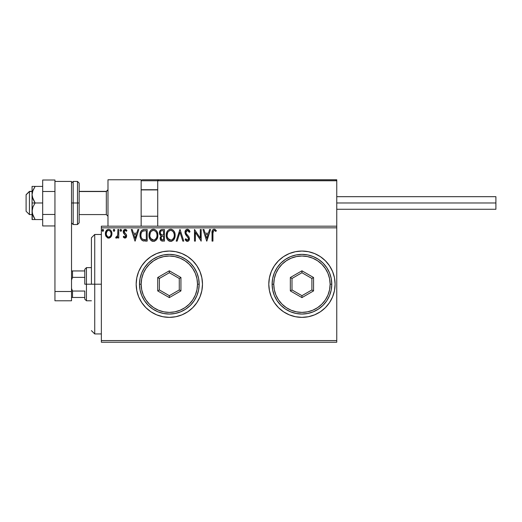 <?xml version="1.0" encoding="UTF-8"?>
<svg xmlns="http://www.w3.org/2000/svg" width="522" height="522" viewBox="0 0 522 522"><rect width="100%" height="100%" fill="white"/><g stroke="black" fill="none" stroke-linecap="round" stroke-linejoin="round"><path stroke-width="0.78" d="M268.791 284.236A33.154 33.154 0 0 0 325.376 307.667M329.512 302.63L325.389 307.654L329.512 302.63L332.579 296.894L334.465 290.676L335.098 284.209A33.154 33.154 0 0 1 301.944 317.363A33.154 33.154 0 0 1 268.791 284.209L269.43 290.676L271.316 296.894L274.376 302.63L278.5 307.654L283.524 311.778L289.26 314.838L295.478 316.723L301.944 317.363L308.417 316.723L314.635 314.838L320.364 311.778L325.389 307.654A33.154 33.154 0 0 0 335.098 284.236M136.17 284.216A33.154 33.154 0 0 0 169.324 317.363A33.154 33.154 0 0 0 202.484 284.209A33.154 33.154 0 0 1 169.33 317.363A33.154 33.154 0 0 1 136.17 284.209L136.81 290.676L138.695 296.894L141.762 302.63L145.886 307.654L150.91 311.778L156.639 314.838L162.857 316.723L169.33 317.363L175.797 316.723L182.015 314.838L187.75 311.778L192.775 307.654L196.892 302.63L199.959 296.894L201.844 290.676L202.484 284.209L201.844 277.743L199.959 271.518L196.892 265.789L192.775 260.765L187.75 256.641L182.015 253.575L175.797 251.689L169.33 251.056L162.857 251.689L156.639 253.575L150.91 256.641L145.886 260.765L141.762 265.789L138.695 271.518L136.81 277.743L136.17 284.209A33.154 33.154 0 0 1 169.33 251.056A33.154 33.154 0 0 1 202.484 284.209A33.154 33.154 0 0 0 196.905 265.809M101.359 342.23L336.755 342.23L101.359 342.23L101.359 227.846L336.755 227.846L336.755 340.572L101.359 340.572L101.359 342.23M111.055 236.727L111.721 235.292L111.878 232.962L111.127 230.841L110.09 229.758L108.648 229.354L107.212 229.758L105.568 232.225L105.855 236.042L107.93 238.039L109.366 238.039L110.599 237.295L111.923 233.719C111.949 231.311 110.853 229.856 108.648 229.354C106.442 229.863 105.353 231.318 105.379 233.719L106.247 236.734L108.648 238.13L111.055 236.727M117.874 229.504L118.768 229.504L117.874 229.504L117.672 235.552L117.202 236.636L116.067 236.942L115.643 237.843L116.85 237.999L117.874 236.734L117.874 237.986L118.768 237.986L118.768 229.504L118.768 237.986L118.768 229.504L117.874 229.504L117.737 235.265L115.643 237.843L116.321 238.13L117.874 236.734L117.874 237.986L118.768 237.986L117.874 237.986M124.954 238.13L126.246 237.393L126.637 235.572L126.154 234.261L124.334 232.571L124.19 231.285L125.215 230.398L126.435 231.292L126.95 230.502L125.11 229.354L123.479 230.554L123.388 232.805L125.743 235.748L125.091 237.066L123.753 236.198L123.231 236.923L123.962 237.732L124.954 238.13L126.65 235.905L126.363 234.6L124.334 232.571L124.125 231.761L125.215 230.398L126.435 231.292L126.95 230.502L125.11 229.354C123.851 229.621 123.225 230.443 123.231 231.807L123.525 233.119L125.756 235.951L124.895 237.092L123.753 236.198L123.231 236.923L124.817 238.123M144.483 229.504L142.043 230.117L140.77 231.69L140.092 234.137L140.294 237.393L140.947 239.037L142.486 240.596L147.184 241.105L147.184 229.504L144.483 229.504C141.39 229.921 139.909 231.807 140.04 235.161C139.909 237.536 140.783 239.383 142.663 240.688L147.184 241.105L147.184 229.504L147.184 241.105L145.423 241.105M161.82 229.517L164.437 229.504L161.526 229.563L159.752 231.05L159.484 233.719L160.091 234.959L161.213 235.761L160.182 237.536L160.28 239.337L161.428 240.864L164.437 241.105L164.437 229.504L164.437 241.105L164.437 229.504L162.12 229.504C160.306 229.784 159.393 230.881 159.38 232.799L161.213 235.761L160.124 238.234C160.143 240.061 161.03 241.02 162.799 241.105L162.244 241.079M177.167 241.105L176.195 241.105L179.914 229.504L176.195 241.105L177.167 241.105L179.986 232.303L182.811 241.105L183.777 241.105L180.057 229.504L183.777 241.105L180.057 229.504L176.195 241.105L177.167 241.105L179.986 232.303L182.811 241.105L183.777 241.105L182.811 241.105M200.291 229.504L200.291 238.136L194.491 229.504L194.491 241.105L195.385 241.105L195.385 232.453L201.185 241.105L201.185 229.504L200.291 229.504L201.185 229.504L200.291 229.504L200.291 238.136L194.491 229.504L194.491 241.105L195.385 241.105L195.385 232.453L201.185 241.105L201.185 229.504L200.996 241.105M212.983 232.042L212.937 233.386L213.583 230.613L214.483 230.443L215.906 231.435L216.362 230.548L214.17 229.204L212.969 229.621L212.278 230.698L212.043 241.105L212.937 241.105L212.937 233.386C212.669 231.964 213.08 230.972 214.177 230.398L215.906 231.435L216.362 230.548L214.17 229.204C212.395 229.81 211.691 231.161 212.043 233.269L212.043 241.105L212.937 241.105L212.943 232.936M335.098 284.209L334.465 277.743L332.579 271.518L329.512 265.789L325.389 260.765L320.364 256.641L314.635 253.575L308.417 251.689L301.944 251.056L295.478 251.689L289.26 253.575L283.524 256.641L278.5 260.765L274.376 265.789L271.316 271.518L269.43 277.743L268.791 284.209A33.154 33.154 0 0 1 301.944 251.056A33.154 33.154 0 0 1 335.098 284.209A33.154 33.154 0 0 0 325.402 260.778L329.512 265.789M209.59 229.504L210.555 229.504L206.836 241.105L210.555 229.504L209.59 229.504L208.395 233.223L205.133 233.223L203.945 229.504L202.973 229.504L206.692 241.105L210.555 229.504L209.59 229.504L208.395 233.223L205.133 233.223L203.945 229.504L202.973 229.504L206.692 241.105L202.973 229.504L203.945 229.504M187.418 229.204L185.591 230.267L184.971 232.349L185.545 234.411L188.507 238.339L188.253 239.735L187.633 240.185L186.83 240.068L185.819 238.73L185.121 239.441L185.982 240.753L187.359 241.405L188.938 240.498L189.408 238.234L188.794 236.642L186.158 233.504L185.962 231.664L186.517 230.77L187.483 230.398L188.638 231.102L189.303 232.329L190.028 231.742L188.755 229.706L187.418 229.204C185.799 229.556 184.984 230.607 184.971 232.349L188.54 238.743L187.372 240.218L185.819 238.73L185.121 239.441L187.359 241.405C188.755 241.105 189.447 240.198 189.434 238.698L188.977 236.929L186.158 233.504L185.865 232.362L187.483 230.398L189.303 232.329L190.028 231.742L187.418 229.204L185.597 230.254M175.151 235.252L174.563 232.205L173.434 230.463L171.705 229.354L169.643 229.354L167.921 230.489L166.805 232.251L166.237 234.789L166.466 237.399L167.301 239.324L168.75 240.831L170.218 241.373L171.771 241.242L174.113 239.252L175.151 235.252C175.19 231.951 173.702 229.934 170.674 229.204C167.653 229.961 166.166 231.996 166.224 235.311C166.166 238.658 167.673 240.688 170.746 241.405C173.748 240.616 175.216 238.567 175.151 235.252M157.892 235.252L157.305 232.205L156.176 230.463L154.447 229.354L152.385 229.354L150.662 230.489L149.546 232.251L148.985 234.789L149.214 237.399L150.042 239.324L151.491 240.831L152.959 241.373L154.512 241.242L156.854 239.252L157.892 235.252C157.938 231.951 156.443 229.934 153.416 229.204C150.395 229.961 148.914 231.996 148.966 235.311C148.907 238.658 150.414 240.688 153.488 241.405C156.489 240.616 157.957 238.567 157.892 235.252M137.88 229.504L138.852 229.504L135.133 241.105L138.852 229.504L137.88 229.504L136.686 233.223L133.43 233.223L132.236 229.504L131.263 229.504L134.983 241.105L138.852 229.504L137.88 229.504L136.686 233.223L133.43 233.223L132.236 229.504L131.263 229.504L134.983 241.105L131.263 229.504L132.236 229.504M120.934 229.36L121.593 230.319L120.68 229.38L120.145 230.659L120.68 231.266L121.411 230.959L121.593 230.319L120.85 231.292L121.593 230.319L120.85 229.354L120.106 230.319L120.85 231.292L120.106 230.319M113.92 231.279L113.261 230.319L114.005 231.292L114.742 230.156L114.325 229.445L113.685 229.445L113.261 230.319L113.685 231.2L114.331 231.2L114.742 230.489M103.591 230.319L103.167 229.445L102.292 229.687L102.527 231.2L103.173 231.2L103.591 230.319L102.847 229.354L102.103 230.319L102.847 231.292L103.591 230.319L102.847 229.354L102.103 230.319L102.762 231.279M157.722 226.189L101.359 226.189L101.359 340.572L336.755 340.572L336.755 342.23L336.755 227.846L101.359 227.846L101.359 226.189L157.722 226.189L157.722 180.769L157.722 226.189L336.755 226.189L336.755 227.846L336.755 226.189L157.722 226.189M187.75 256.641A33.154 33.154 0 0 0 169.337 251.056M156.639 253.575A33.154 33.154 0 0 0 136.17 284.196M192.775 307.654L196.892 302.63M325.376 260.752A33.154 33.154 0 0 0 314.649 253.581M314.622 253.575A33.154 33.154 0 0 0 289.266 253.575M289.247 253.581A33.154 33.154 0 0 0 268.791 284.183L269.43 277.743M334.465 277.743L334.237 276.68M332.579 296.894L332.84 296.242M212.937 241.105L212.043 241.105M212.049 232.708L212.069 232.16M212.076 232.094L212.121 231.527M212.31 230.607L212.487 230.215M212.969 229.621L213.844 229.23M214.503 229.236L215.41 229.621M216.362 230.548L215.906 231.435L215.358 230.972M215.253 230.887L213.955 230.424M214.764 230.561L214.177 230.398M213.165 231.168L212.989 231.951M206.764 238.306L205.518 234.411L208.01 234.411L206.764 238.306L205.518 234.411L208.01 234.411L206.764 238.306M195.385 241.105L194.491 241.105L194.693 229.504M189.297 230.313L189.623 230.855M189.636 230.881L189.832 231.279M190.028 231.742L189.303 232.329L189.016 231.703M188.142 230.607L187.137 230.437M185.884 232.016L186.302 233.758M186.008 233.164L186.158 233.504M186.602 234.189L187.209 234.907M187.222 234.926L186.83 234.476M187.946 235.67L188.246 235.996M189.408 239.167L189.316 239.624M189.31 239.65L188.931 240.498M188.259 241.151L187.163 241.392M186.961 241.36L186.615 241.229M185.884 240.642L185.63 240.309M185.121 239.441L185.956 238.978M186.413 239.689L186.83 240.068M187.091 240.179L187.868 240.094M188.475 239.265L188.54 238.743M188.22 237.582L187.737 236.949M186.53 235.703L186.191 235.318M186.165 235.285L185.839 234.861M185.303 233.921L185.127 233.425M185.317 230.744L185.16 231.122M185.317 230.737L185.584 230.28M186.374 229.497L185.943 229.843M185.871 232.186L185.962 231.664M175.138 235.787L175.092 236.283M174.903 237.334L174.779 237.751M174.635 238.182L174.407 238.711M174.394 238.737L174.113 239.252M174.1 239.265L173.48 240.107M169.696 241.262L169.115 241.033M168.737 240.825L168.254 240.453M167.947 240.153L167.294 239.317M166.812 238.397L166.655 238.006M166.44 237.282L166.283 236.375M166.224 235.311L166.237 234.789M166.283 234.254L166.368 233.712M166.622 232.727L166.805 232.244M167.914 230.496L169.076 229.582M171.209 229.243L171.705 229.354M172.756 229.869L173.428 230.456M173.78 230.874L174.061 231.272M174.198 231.494L174.557 232.192M174.074 231.292L174.563 232.212M174.661 232.453L174.903 233.19M171.007 241.392L171.771 241.242M174.779 237.758L175.014 236.812M170.492 230.404L170.707 230.398C173.115 230.998 174.302 232.616 174.257 235.259L174.218 234.443L174.257 235.259C174.315 237.921 173.128 239.572 170.707 240.218C168.273 239.598 167.073 237.967 167.118 235.311L167.131 235.729L167.118 235.311C167.06 232.636 168.254 230.998 170.707 230.398L171.966 230.691L170.707 230.398M172.449 230.998L173.461 232.166M173.408 232.081L174.126 233.876M173.8 237.725L172.28 239.696M167.164 236.153L167.131 235.729M167.967 238.515L171.125 240.179L169.878 240.087L168.606 239.291L167.314 236.975M169.48 230.672L169.872 230.522M167.582 232.832L167.777 232.401M167.314 233.641L167.118 235.311L167.575 232.838M171.288 240.146L171.764 239.989M174.211 236.101L174.061 236.929M160.776 240.329L160.482 239.852M160.365 239.591L160.163 238.815M160.796 235.552L160.417 235.292M160.156 235.044L159.823 234.58M159.647 234.221L159.491 233.725M159.484 233.719L159.654 234.221M159.393 232.499L159.438 232.081M159.536 231.618L159.752 231.063M159.804 230.959L160.065 230.541M160.639 234.091L161.083 234.567L160.358 233.464L160.424 231.931L160.274 232.799C160.358 231.37 161.109 230.672 162.525 230.691L163.549 230.691L163.549 235.011L161.676 234.867L163.099 235.011L161.676 234.867L160.326 233.321M162.296 239.898L161.017 238.208C161.063 236.857 161.755 236.192 163.092 236.198L163.549 236.198L163.549 239.918L161.866 239.787M161.233 237.164L161.096 238.874L161.298 237.027M163.092 236.198L162.264 236.277L163.549 236.198L163.549 239.918L162.623 239.918M161.879 236.42L162.264 236.277M161.311 230.881L161.853 230.737M160.424 231.931L160.6 231.553M161.402 239.468L161.096 238.874M157.879 235.794L157.833 236.283M157.644 237.334L157.52 237.758M157.376 238.182L157.142 238.724M157.135 238.737L156.854 239.252M156.854 239.259L156.222 240.1M154.897 241.092L154.512 241.242M152.444 241.262L151.856 241.04M151.484 240.825L150.995 240.453M150.688 240.153L150.036 239.317M149.553 238.397L149.214 237.399M149.181 237.275L149.057 236.61M148.966 235.311L148.985 234.783M149.024 234.274L149.109 233.712M149.364 232.727L149.546 232.244M150.042 231.298L150.329 230.894M150.656 230.502L151.152 230.019M151.452 229.797L151.817 229.582M152.391 229.354L152.894 229.243M153.677 229.217L154.447 229.354M155.497 229.869L156.176 230.463M156.515 230.868L156.809 231.279M156.939 231.494L157.298 232.192M157.403 232.453L157.644 233.19M156.235 240.087L156.567 239.689M150.323 232.832L150.519 232.401M153.233 230.404L153.448 230.398C155.856 230.998 157.044 232.616 156.998 235.259L156.959 234.443L156.998 235.259C157.057 237.921 155.869 239.572 153.448 240.218C151.015 239.598 149.821 237.967 149.86 235.311L149.873 235.729L149.86 235.311C149.801 232.636 151.002 230.998 153.448 230.398L153.859 230.424L153.448 230.398M149.905 236.153L149.873 235.729M150.714 238.515L153.866 240.179L152.62 240.087L151.347 239.291L150.055 236.975M152.222 230.672L152.613 230.522M150.055 233.641L149.86 235.311L150.316 232.838M156.868 233.876L156.952 234.43M155.191 230.998L156.202 232.166M154.029 240.146L154.505 239.989M154.662 239.911L153.866 240.179M156.548 237.725L155.021 239.696M156.952 236.101L156.809 236.929M144.02 241.033L143.609 240.975M143.328 240.916L142.989 240.818M142.31 240.498L141.775 240.087M140.594 238.319L140.947 239.037M140.588 238.3L140.464 237.973M140.105 236.316L140.072 235.977M140.053 234.652L140.092 234.137M140.777 231.683L141.018 231.253M141.031 231.226L141.312 230.822M141.651 230.443L142.049 230.117M142.963 229.693L143.289 229.615M143.472 229.582L144.229 229.51M142.839 239.448L143.132 239.591C141.553 238.593 140.816 237.112 140.933 235.161C140.823 233.347 141.495 231.957 142.943 230.992L146.29 230.691L146.29 239.918L142.441 239.18M141.227 233.093L141.09 233.608M141.762 231.996L142.304 231.39M142.486 231.246L145.331 230.691L142.493 231.246M145.051 239.905L144.405 239.859M140.933 235.161L141.057 233.771L140.933 235.161M141.038 236.466L140.96 235.813M141.377 237.686L141.181 237.105M141.69 238.306L141.397 237.725M141.469 232.492L141.057 233.771M135.061 238.306L133.808 234.411L136.307 234.411L135.061 238.306L133.808 234.411L136.307 234.411L135.061 238.306M123.231 236.923L123.753 236.198L124.229 236.779M124.412 236.923L125.091 237.066M124.895 237.092L125.756 235.951L124.327 234.052M125.711 236.322L125.639 235.363M123.394 230.77L123.597 230.326M125.567 229.412L126.167 229.673M126.187 229.687L126.644 230.085M126.95 230.502L126.435 231.292L126.207 230.972M125.313 230.404L124.973 230.424M124.406 230.855L124.445 232.721M124.125 231.761L125.287 233.445M126.559 236.681L126.435 237.04L126.559 236.681M126.246 237.393L125.698 237.934M120.21 229.83L120.523 229.452M117.078 237.849L115.643 237.843L116.067 236.942L116.752 237.027M116.23 238.123L115.643 237.843M116.067 236.942L116.471 237.092L116.067 236.942M117.594 235.84L117.789 234.907M117.822 234.535L117.861 233.425M117.868 233.086L117.874 232.355M114.09 229.36L114.749 230.319L114.005 229.354L113.274 230.15M113.365 229.83L113.835 229.38M114.174 229.38L114.566 229.68M107.989 238.052L107.336 237.791M105.875 236.081L105.601 235.363M105.581 235.305L105.424 234.528M105.424 232.956L105.568 232.225M105.705 231.781L106.168 230.848M106.618 230.254L107.003 229.902M107.897 229.452L108.269 229.38M110.37 229.961L111.108 230.815M111.127 230.841L111.46 231.461M111.923 233.719L111.91 234.124M111.878 234.515L111.721 235.292M111.447 236.035L111.277 236.368M105.881 231.37L105.705 231.788M107.93 238.039L108.289 238.11M107.734 230.639L108.087 230.483M111.029 233.712L110.899 232.59L111.029 233.712C111.069 235.513 110.279 236.642 108.648 237.092C107.03 236.636 106.234 235.513 106.273 233.712L106.305 234.293L106.273 233.712C106.227 231.918 107.023 230.815 108.648 230.398C110.279 230.809 111.075 231.918 111.029 233.712L111.023 234M108.093 237.001L107.591 236.747M107.584 236.74L106.403 234.841L106.795 235.827M108.511 237.086L108.941 237.066L108.511 237.086M106.403 232.597L106.273 233.712L106.827 231.553L108.093 230.476M109.209 230.483L110.227 231.194M109.352 236.949L108.935 237.066M110.07 236.42L109.718 236.74M173.421 238.476L173.03 239.024M171.921 239.911L171.125 240.179M162.74 235.004L162.381 234.985M162.205 234.972L161.846 234.92M160.88 231.181L161.233 230.92M162.525 230.691L163.549 230.691L163.549 235.011L163.099 235.011M150.701 232.088L150.975 231.696M153.657 230.404L154.271 230.515M156.541 232.819L156.809 233.608M145.331 230.691L146.29 230.691L146.29 239.918L145.703 239.918M142.565 239.272L141.873 238.58M143.08 230.933L143.524 230.822M110.475 231.546L110.899 232.59M110.899 234.841L110.768 235.278M106.403 234.841L106.299 234.28M94.73 284.209L91.415 284.209L91.415 237.791L91.415 284.209L94.73 284.209L94.73 333.943L94.73 284.209L101.359 284.209L94.73 284.209L94.73 234.476L94.73 284.209M107.989 179.77L141.149 179.77L107.989 179.77L107.989 226.189L107.989 179.77M141.149 226.189L141.149 179.77L141.149 226.189M303.602 179.77L336.755 179.77L336.755 180.769L336.755 179.77L303.602 179.77M29.415 191.541L26.1 194.81L26.1 211.266L26.1 194.693L29.415 191.541L29.415 214.581L29.415 191.541L32.07 191.541L29.415 191.541M107.989 189.91L106.331 191.541L106.331 214.581L106.331 191.541L79.148 191.541L106.331 191.541L107.989 189.91M157.722 189.91L141.149 189.91L157.722 189.91M141.436 180.064L141.149 180.769L141.221 180.384L141.149 180.769L336.755 180.769L336.755 226.189L336.755 180.769L336.142 179.849L158.721 179.77L335.763 179.77L336.755 180.769L157.722 180.769L158.721 179.77L157.801 180.384M336.468 180.064L336.755 180.769M142.141 179.77L191.874 179.77L142.141 179.77M205.798 179.77L211.762 179.77L205.798 179.77M141.149 180.769L157.722 180.769M336.755 202.98L495.9 202.98L495.9 196.683L495.9 202.98L336.755 202.98M495.9 209.276L495.9 202.98L495.9 209.276L336.755 209.276M32.299 219.56L32.07 211.266L32.07 219.56L42.68 219.56L35.124 219.56L32.945 215.599L32.07 211.266L32.945 206.947L35.124 202.98L32.945 199.026L32.07 194.693L32.07 202.98L35.124 202.98L32.299 196.898L32.07 194.693L32.945 190.367L35.124 186.4L42.68 186.4L32.07 186.4L35.124 186.4L32.586 191.378M32.945 219.56L35.124 219.56L32.299 213.472L32.07 202.98L32.07 211.266L32.945 206.947L35.124 202.98L42.68 202.98L32.07 202.98L32.07 186.4L32.07 194.693L32.945 190.367L35.124 186.4L32.945 190.36M32.945 215.586L32.684 214.875M35.124 186.4L32.945 186.4M54.947 214.464L42.68 214.464L42.68 191.496L54.947 191.496L54.947 214.464L54.947 191.496L42.68 191.496L42.68 180.012L54.947 180.012L54.947 181.428L54.947 180.012L42.68 180.012L42.68 214.464L54.947 214.464M42.68 225.948L54.947 225.948L42.68 225.948L42.68 214.464L42.68 225.948M54.947 300.783L54.947 181.428L71.521 181.428L71.521 291.504L71.521 181.428L54.947 181.428L54.947 291.504L71.521 291.504L54.947 291.504L54.947 300.783L71.521 300.783L71.521 291.504L71.521 300.783L54.947 300.783M71.521 222.874L73.178 224.532L73.178 202.98L73.178 224.532L77.491 224.532L79.148 222.874L79.148 202.98L77.491 202.98L77.491 224.532L77.491 202.98L73.178 202.98L73.178 181.428L73.178 202.98L71.521 202.98L77.491 202.98L77.491 181.428L77.491 202.98L79.148 202.98L79.148 183.085L79.148 222.489M84.786 270.944L84.786 284.209L86.443 284.209L86.443 267.629L86.443 284.209L91.415 284.209L86.443 284.209L86.443 300.783L86.443 284.209L84.786 284.209L84.786 269.287L84.786 270.944L71.521 270.944L72.519 270.944L72.519 277.371L84.786 277.371L72.519 277.371L72.519 270.944L84.786 270.944M84.786 291.041L84.786 299.126L84.786 291.041L72.519 291.041L71.521 288.457L72.519 291.041L72.519 297.468L84.786 297.468L72.519 297.468L72.519 291.041L84.786 291.041M71.521 279.962L72.519 277.371L71.521 279.962M71.521 297.468L72.519 297.468L71.521 297.468M272.106 284.209L273.763 284.209A28.181 28.181 0 0 1 301.944 256.028A28.181 28.181 0 0 1 330.126 284.209L331.783 284.209A29.839 29.839 0 0 0 301.944 254.371A29.839 29.839 0 0 0 272.106 284.209A29.839 29.839 0 0 1 301.944 254.371A29.839 29.839 0 0 1 331.783 284.209A29.839 29.839 0 0 1 301.944 314.048A29.839 29.839 0 0 1 272.106 284.209L272.68 290.03L274.376 295.628L277.136 300.783L280.849 305.305L285.371 309.017L290.526 311.778L296.124 313.474L301.944 314.048L307.765 313.474L313.363 311.778L318.524 309.017L323.046 305.305L326.759 300.783L329.512 295.628L331.209 290.03L331.783 284.209L331.209 278.389L329.512 272.791L326.759 267.629L323.046 263.108L318.524 259.395L313.363 256.641L307.765 254.945L301.944 254.371L296.124 254.945L290.526 256.641L285.371 259.395L280.849 263.108L277.136 267.629L274.376 272.791L272.68 278.389L272.106 284.209A29.839 29.839 0 0 0 301.944 314.048A29.839 29.839 0 0 0 331.783 284.209L330.126 284.209L329.584 278.709L327.979 273.424L325.376 268.549L321.872 264.282L317.604 260.778L312.73 258.175L307.445 256.57L301.944 256.028L296.45 256.57L291.159 258.175L286.291 260.778L282.017 264.282L278.513 268.549L275.91 273.424L274.304 278.709L273.763 284.209L274.304 289.703L275.91 294.995L278.513 299.863L282.017 304.137L286.291 307.641L291.159 310.244L296.45 311.849L301.944 312.391L307.445 311.849L312.73 310.244L317.604 307.641L321.872 304.137L325.376 299.863L327.979 294.995L329.584 289.703L330.126 284.209A28.181 28.181 0 0 1 301.944 312.391A28.181 28.181 0 0 1 273.763 284.209L272.106 284.209M290.343 290.911L290.343 277.508L301.944 270.807L313.552 277.508L313.552 290.911L301.944 297.605L290.343 290.911L301.944 297.605L313.552 290.911L311.895 289.951L301.944 295.693L292 289.951L292 278.467L301.944 272.725L311.895 278.467L311.895 289.951L301.944 295.693L301.944 297.605L301.944 295.693L292 289.951L290.343 290.911L292 289.951L292 278.467L290.343 277.508L290.343 290.911M311.895 289.951L313.552 290.911L313.552 277.508L311.895 278.467L311.895 289.951M311.895 278.467L313.552 277.508L301.944 270.807L301.944 272.725L311.895 278.467M301.944 272.725L301.944 270.807L290.343 277.508L292 278.467L301.944 272.725M139.491 284.209L141.149 284.209A28.181 28.181 0 0 1 169.33 256.028A28.181 28.181 0 0 1 197.512 284.209L199.169 284.209A29.839 29.839 0 0 0 169.33 254.371A29.839 29.839 0 0 0 139.491 284.209A29.839 29.839 0 0 1 169.33 254.371A29.839 29.839 0 0 1 199.169 284.209A29.839 29.839 0 0 1 169.33 314.048A29.839 29.839 0 0 1 139.491 284.209L140.059 290.03L141.762 295.628L144.516 300.783L148.228 305.305L152.75 309.017L157.912 311.778L163.503 313.474L169.33 314.048L175.151 313.474L180.749 311.778L185.904 309.017L190.426 305.305L194.138 300.783L196.898 295.628L198.595 290.03L199.169 284.209L198.595 278.389L196.898 272.791L194.138 267.629L190.426 263.108L185.904 259.395L180.749 256.641L175.151 254.945L169.33 254.371L163.503 254.945L157.912 256.641L152.75 259.395L148.228 263.108L144.516 267.629L141.762 272.791L140.059 278.389L139.491 284.209A29.839 29.839 0 0 0 169.33 314.048A29.839 29.839 0 0 0 199.169 284.209L197.512 284.209L196.97 278.709L195.365 273.424L192.762 268.549L189.258 264.282L184.984 260.778L180.11 258.175L174.824 256.57L169.33 256.028L163.83 256.57L158.544 258.175L153.67 260.778L149.403 264.282L145.892 268.549L143.289 273.424L141.69 278.709L141.149 284.209L141.69 289.703L143.289 294.995L145.892 299.863L149.403 304.137L153.67 307.641L158.544 310.244L163.83 311.849L169.33 312.391L174.824 311.849L180.11 310.244L184.984 307.641L189.258 304.137L192.762 299.863L195.365 294.995L196.97 289.703L197.512 284.209A28.181 28.181 0 0 1 169.33 312.391A28.181 28.181 0 0 1 141.149 284.209L139.491 284.209M157.722 290.911L157.722 277.508L169.33 270.807L180.932 277.508L180.932 290.911L169.33 297.605L157.722 290.911L169.33 297.605L180.932 290.911L179.274 289.951L169.33 295.693L159.38 289.951L159.38 278.467L169.33 272.725L179.274 278.467L179.274 289.951L169.33 295.693L169.33 297.605L169.33 295.693L159.38 289.951L157.722 290.911L159.38 289.951L159.38 278.467L157.722 277.508L157.722 290.911M179.274 289.951L180.932 290.911L180.932 277.508L179.274 278.467L179.274 289.951M179.274 278.467L180.932 277.508L169.33 270.807L169.33 272.725L179.274 278.467M169.33 272.725L169.33 270.807L157.722 277.508L159.38 278.467L169.33 272.725M101.359 333.943L94.73 333.943L91.415 330.622M101.359 234.476L94.73 234.476L91.415 237.791M32.07 214.581L29.415 214.581L26.1 211.266M107.989 216.238L106.331 214.581L79.148 214.581M141.149 216.238L157.722 216.238M141.149 189.721L157.722 189.721M107.989 189.721L106.331 191.378L79.148 191.378M32.07 191.378L29.415 191.378L26.1 194.693M336.755 196.683L495.9 196.683M71.521 183.085L73.178 181.428L77.491 181.428L79.148 183.085M84.786 269.287L86.443 267.629L91.415 267.629M91.415 300.783L86.443 300.783L84.786 299.126"/></g></svg>

